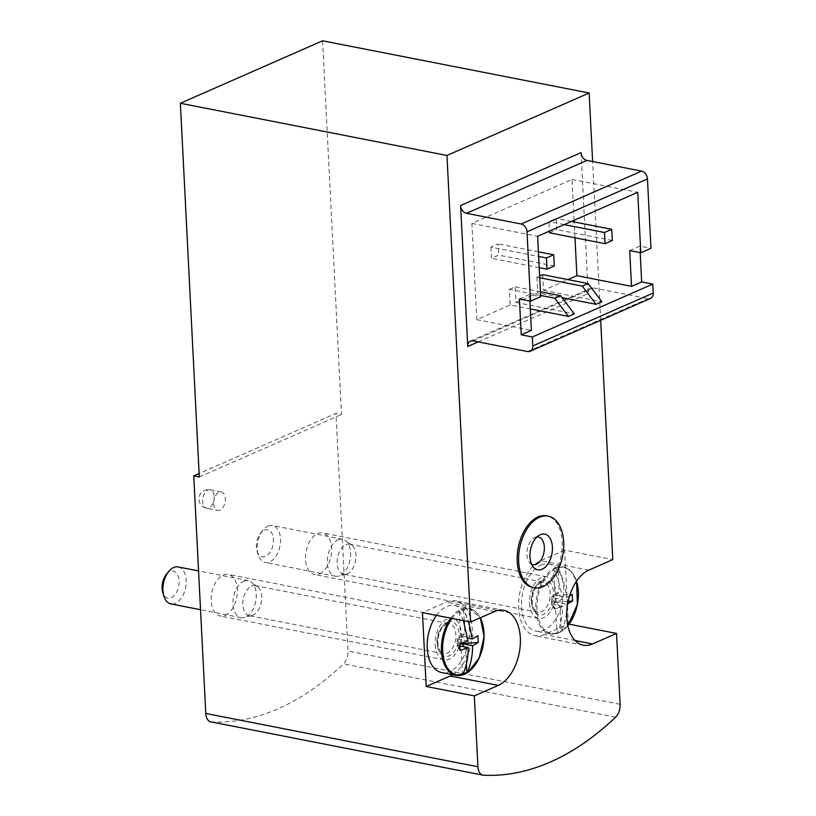 <?xml version="1.0" encoding="UTF-8"?>
<svg xmlns="http://www.w3.org/2000/svg" width="816" height="816" viewBox="0 0 816 816"><rect width="100%" height="100%" fill="white"/><g stroke="black" fill="none" stroke-linecap="round" stroke-linejoin="round"><path stroke-width="0.61" stroke-dasharray="4.08 3.06" d="M539.723 277.766L536.928 277.226L539.631 276.032M540.62 295.453L509.357 289.333L510.153 305L530.308 308.948M509.357 289.333L515.161 286.783L515.957 302.45L537.724 292.893L562.01 297.646M536.928 277.226L537.724 292.893M542.732 274.676L543.527 290.343L567.946 279.613M574.984 237.793L574.178 221.952M574.097 220.279L572.026 179.449L471.903 223.431L476.779 319.658L510.153 305M549.515 232.805L556.767 229.622L556.196 218.433L548.944 221.615L549.423 231.112M490.906 247.115L491.467 258.305L498.729 255.112L498.158 243.923L490.906 247.115L538.642 256.459M629.697 250.573L639.856 246.106L650.964 248.288M640.183 252.623L639.856 246.106M322.575 40.8L341.506 414.518L335.957 413.426L199.135 473.525M600.668 320.311L592.63 161.527M569.068 624.148L568.405 624.016L564.662 550.168L612.796 559.592M210.783 721.834A11.771 7.048 101.1 0 0 211.385 721.905A353.236 211.446 101.1 0 0 343.475 663.887A11.771 7.048 101.1 0 0 347.993 651.005L335.957 413.426M213.7 503.727A9.415 5.641 101.1 0 0 217.699 510.418A9.415 5.641 101.1 0 0 225.308 498.627A9.415 5.641 101.1 0 0 221.32 491.936A9.415 5.641 101.1 0 0 213.7 503.727M319.607 573.883A21.196 12.689 101.1 0 0 331.592 552.055A21.196 12.689 101.1 0 0 322.657 532.94A21.196 12.689 101.1 0 0 306.143 551.3A21.196 12.689 101.1 0 0 314.517 574.535A21.196 12.689 101.1 0 0 319.607 573.883M225.287 615.305A21.196 12.689 101.1 0 0 237.272 593.487A21.196 12.689 101.1 0 0 228.337 574.372A21.196 12.689 101.1 0 0 211.823 592.732A21.196 12.689 101.1 0 0 220.198 615.968A21.196 12.689 101.1 0 0 225.287 615.305M532.695 587.479A36.506 21.848 101.1 0 0 562.193 541.783A36.506 21.848 101.1 0 0 546.72 515.845M581.053 152.612L588.193 293.597A7.069 5.222 -113.7 0 1 590.906 288.211A7.069 5.222 -113.7 0 1 593.405 287.966L648.016 298.666A7.069 5.222 -113.7 0 0 650.515 298.421M452.594 674.679A38.852 23.256 101.1 0 0 472.229 633.981A38.852 23.256 101.1 0 0 455.736 600.902A38.852 23.256 101.1 0 0 446.393 602.116L422.453 612.632M435.214 644.773A21.196 12.689 101.1 0 0 444.2 659.838A21.196 12.689 101.1 0 0 449.29 659.175A21.196 12.689 101.1 0 0 461.275 637.357A21.196 12.689 101.1 0 0 452.339 618.232A21.196 12.689 101.1 0 0 435.214 644.773M529.523 603.34A21.196 12.689 101.1 0 0 538.519 618.406A21.196 12.689 101.1 0 0 543.609 617.743A21.196 12.689 101.1 0 0 555.594 595.925A21.196 12.689 101.1 0 0 546.659 576.81A21.196 12.689 101.1 0 0 529.523 603.34M564.662 550.168L540.712 560.684A38.852 23.256 101.1 0 0 518.741 600.688A38.852 23.256 101.1 0 0 535.123 635.735A38.852 23.256 101.1 0 0 544.456 634.532L568.405 624.016M199.308 476.972L341.506 414.518M519.415 299.013L529.574 294.545L540.682 296.718M529.9 301.063L529.574 294.545M543.527 290.343L601.841 301.757M515.957 302.45L574.27 313.864M476.779 319.658L531.389 330.358M572.026 179.449L637.745 192.321M471.903 223.431L537.622 236.303M564.233 224.614L548.944 221.615M571.486 221.422L556.196 218.433M612.306 240.496L556.767 229.622M538.407 251.807L498.158 243.923M539.213 267.648L491.467 258.305M554.258 265.996L498.729 255.112M540.427 291.73L515.161 286.783M531.634 564.295A14.127 8.456 -78.9 0 1 529.604 562.673A14.127 8.456 -78.9 0 1 527.33 549.239A14.127 8.456 -78.9 0 1 534.5 537.652A14.127 8.456 -78.9 0 1 536.989 536.918M467.935 640.948L457.031 638.806L460.52 635.429L459.275 610.827A33.925 20.308 101.1 0 1 461.448 609.695A33.925 20.308 101.1 0 1 463.631 608.92L468.721 621.69M460.52 635.429L464.875 633.522L464.375 623.638M464.233 620.813L463.631 608.92M466.415 663.908L465.63 648.434L461.275 650.352L457.368 645.527L457.031 638.806L461.387 636.898L467.599 638.112M462.529 674.954L461.275 650.352M461.703 643.13L461.387 636.898L477.911 635.746M461.387 636.898L464.875 633.522M463.396 620.65L459.275 610.827M436.458 615.366A34.15 20.441 -78.9 0 1 446.627 606.584A34.15 20.441 -78.9 0 1 454.828 605.523A34.15 20.441 -78.9 0 1 468.323 642.967A34.15 20.441 -78.9 0 1 441.701 672.547M251.522 586.102A15.31 9.16 -78.9 0 1 255.204 585.623A15.31 9.16 -78.9 0 1 257.54 586.673A15.31 9.16 -78.9 0 1 261.253 602.412A15.31 9.16 -78.9 0 1 251.879 615.58A15.31 9.16 -78.9 0 1 249.319 615.672A15.31 9.16 -78.9 0 1 242.872 601.861A15.31 9.16 -78.9 0 1 251.522 586.102M243.729 581.257A18.839 11.281 -78.9 0 1 248.258 580.666A18.839 11.281 -78.9 0 1 251.124 581.951A18.839 11.281 -78.9 0 1 255.704 601.321A18.839 11.281 -78.9 0 1 244.157 617.539A18.839 11.281 -78.9 0 1 241.016 617.641A18.839 11.281 -78.9 0 1 233.07 600.647A18.839 11.281 -78.9 0 1 243.729 581.257M178.174 566.947A18.839 11.281 -78.9 0 1 185.62 587.602A18.839 11.281 -78.9 0 1 170.932 603.922M166.291 574.474A13.79 8.252 -78.9 0 1 169.922 571.547A13.79 8.252 -78.9 0 1 178.949 579.493A13.79 8.252 -78.9 0 1 173.104 596.618A13.79 8.252 -78.9 0 1 162.772 592.457M465.63 648.434L464.386 646.894M459.867 646.017L457.368 645.527L459.785 644.467M460.081 650.444L457.368 645.527M459.734 643.732L457.031 638.806M556.849 633.532A33.925 20.308 101.1 0 0 561.194 631.615L559.949 607.012L555.594 608.92L557.093 633.216C560.704 625.219 562.54 616.223 562.591 606.227L554.401 609.011L554.054 602.3L562.255 599.515L551.351 597.383L554.839 594.007L553.595 569.395A33.925 20.308 101.1 0 1 555.767 568.273A33.925 20.308 101.1 0 1 557.95 567.487L558.236 567.905C562.744 577.483 565.529 587.387 566.61 597.608L569.527 596.047M554.839 594.007L559.195 592.09L557.95 567.487M559.949 607.012L556.043 602.188L568.15 601.341M562.591 606.227L551.687 604.095L556.043 602.188L566.947 604.319C566.896 614.305 565.06 623.302 561.449 631.309L561.194 631.615M555.594 608.92L551.687 604.095L551.351 597.383L555.706 595.466L566.61 597.608M556.043 602.188L555.706 595.466L572.23 594.323M555.706 595.466L559.195 592.09M562.255 599.515C561.184 589.305 558.389 579.411 553.88 569.813L553.595 569.395M540.947 565.162A34.15 20.441 -78.9 0 1 549.148 564.101A34.15 20.441 -78.9 0 1 562.642 601.535A34.15 20.441 -78.9 0 1 536.02 631.115A34.15 20.441 -78.9 0 1 521.628 600.321A34.15 20.441 -78.9 0 1 540.947 565.162M345.841 544.68A15.31 9.16 -78.9 0 1 349.523 544.201A15.31 9.16 -78.9 0 1 351.859 545.241A15.31 9.16 -78.9 0 1 355.572 560.98A15.31 9.16 -78.9 0 1 346.198 574.158A15.31 9.16 -78.9 0 1 343.638 574.24A15.31 9.16 -78.9 0 1 337.192 560.439A15.31 9.16 -78.9 0 1 345.841 544.68M338.048 539.825A18.839 11.281 -78.9 0 1 342.577 539.243A18.839 11.281 -78.9 0 1 345.443 540.529A18.839 11.281 -78.9 0 1 350.023 559.898A18.839 11.281 -78.9 0 1 338.477 576.106A18.839 11.281 -78.9 0 1 335.335 576.218A18.839 11.281 -78.9 0 1 327.389 559.225A18.839 11.281 -78.9 0 1 338.048 539.825M267.964 526.096A18.839 11.281 -78.9 0 1 272.493 525.514A18.839 11.281 -78.9 0 1 279.939 546.169A18.839 11.281 -78.9 0 1 265.251 562.489A18.839 11.281 -78.9 0 1 258.193 554.666A18.839 11.281 -78.9 0 1 263.007 530.094A18.839 11.281 -78.9 0 1 267.964 526.096M264.241 530.125A13.79 8.252 -78.9 0 1 273.268 538.07A13.79 8.252 -78.9 0 1 267.424 555.186A13.79 8.252 -78.9 0 1 257.091 551.035A13.79 8.252 -78.9 0 1 260.61 533.052A13.79 8.252 -78.9 0 1 264.241 530.125M554.401 609.011L551.687 604.095M554.054 602.3L551.351 597.383M620.119 704.3L347.993 651.005M478.217 341.904L588.193 293.597M483.511 775.2L211.385 721.905M615.611 717.182L343.475 663.887M494.527 611.541L446.393 602.116M588.846 570.109L540.712 560.684M575.056 640.519L544.456 634.532M527.575 351.563L648.016 298.666M472.964 340.874L593.405 287.966M214.2 496.454A9.415 5.641 -78.9 0 1 206.591 508.246A9.415 5.641 -78.9 0 1 202.592 501.554A9.415 5.641 -78.9 0 1 210.212 489.763A9.415 5.641 -78.9 0 1 214.2 496.454M463.916 609.328A33.548 20.084 -78.9 0 1 480.247 617.814M451.982 618.416A33.548 20.084 -78.9 0 1 459.561 611.245M450.728 618.161A34.15 20.441 -78.9 0 1 460.897 609.379A34.15 20.441 -78.9 0 1 469.098 608.318A34.15 20.441 -78.9 0 1 483.378 640.448A34.15 20.441 -78.9 0 1 462.519 674.903M447.423 622.251A17.666 10.567 -78.9 0 1 458.123 643.283A17.666 10.567 -78.9 0 1 439.273 651.566A17.666 10.567 -78.9 0 1 447.423 622.251M445.679 624.128A15.31 9.16 -78.9 0 1 449.361 623.648A15.31 9.16 -78.9 0 1 455.41 640.438A15.31 9.16 -78.9 0 1 443.476 653.698A15.31 9.16 -78.9 0 1 437.019 639.887A15.31 9.16 -78.9 0 1 445.679 624.128M558.236 567.905A33.548 20.084 -78.9 0 1 576.545 581.145M567.824 625.658A33.548 20.084 -78.9 0 1 561.449 631.309M557.093 633.216A33.548 20.084 -78.9 0 1 536.999 609.644A33.548 20.084 -78.9 0 1 553.88 569.813M555.217 567.956A34.15 20.441 -78.9 0 1 563.417 566.896A34.15 20.441 -78.9 0 1 576.922 604.33A34.15 20.441 -78.9 0 1 550.3 633.91A34.15 20.441 -78.9 0 1 535.908 603.116A34.15 20.441 -78.9 0 1 555.217 567.956M541.732 580.819A17.666 10.567 -78.9 0 1 552.442 601.861A17.666 10.567 -78.9 0 1 533.593 610.144A17.666 10.567 -78.9 0 1 541.732 580.819M539.998 582.695A15.31 9.16 -78.9 0 1 543.68 582.226A15.31 9.16 -78.9 0 1 549.729 599.005A15.31 9.16 -78.9 0 1 537.795 612.265A15.31 9.16 -78.9 0 1 531.338 598.454A15.31 9.16 -78.9 0 1 539.998 582.695M503.87 610.327L455.736 600.902M583.256 645.16L535.123 635.735M546.659 576.81L322.657 532.94M538.519 618.406L314.517 574.535M452.339 618.232L228.337 574.372M444.2 659.838L220.198 615.968M470.465 341.119L590.906 288.211M221.32 491.936L210.212 489.763A9.415 9.415 0 0 0 198.992 499.484A9.415 9.415 0 0 0 206.591 508.246L217.699 510.418M529.604 562.673L533.419 567.171M534.5 537.652L539.733 534.929M454.828 605.523L469.098 608.318L480.328 617.773M255.204 585.623L449.361 623.648L446.515 624.046L443.588 626.168C441.65 627.575 437.172 635.083 438.008 644.803C439.426 651.097 441.252 654.055 443.476 653.698L249.319 615.672M257.54 586.673L251.124 581.951M251.879 615.58L244.157 617.539M248.258 580.666L198.563 570.935M241.016 617.641L200.532 609.715M549.148 564.101L563.417 566.896L570.945 571.118L576.575 581.104M567.844 625.719L558.858 632.839L550.3 633.91L536.02 631.115M349.523 544.201L543.68 582.226L540.835 582.614L537.907 584.746C535.969 586.153 531.491 593.65 532.328 603.381C533.746 609.664 535.571 612.632 537.795 612.265L343.638 574.24M351.859 545.241L345.443 540.529M346.198 574.158L338.477 576.106M342.577 539.243L272.493 525.514M335.335 576.218L265.251 562.489M257.091 551.035L258.193 554.666M260.61 533.052L263.007 530.094"/><path stroke-width="1.22" d="M562.01 297.646L596.037 304.307L582.287 286.11L539.723 277.766M582.287 286.11L588.091 283.56L542.732 274.676L539.631 276.032M596.037 304.307L601.841 301.757L588.091 283.56M567.946 279.613L576.902 275.675L574.984 237.793M574.178 221.952L574.097 220.279M549.423 231.112L549.515 232.805L605.054 243.688L612.306 240.496L611.735 229.306L604.483 232.499L564.233 224.614M576.902 275.675L631.513 286.375L629.697 250.573L640.805 252.746L650.964 248.288L647.445 178.908A7.069 5.222 -113.7 0 0 641.56 171.105L586.939 160.415A7.069 5.222 -113.7 0 1 581.053 152.612L460.612 205.51L467.752 346.494L478.217 341.904M631.513 286.375L641.672 281.918L640.183 252.623M199.135 473.525L193.749 475.891L199.308 476.972L180.377 103.265L322.575 40.8L589.152 93.004L446.954 155.468L470.587 622.057L422.453 612.632L426.197 686.48L474.331 695.905L477.921 766.754A11.771 7.048 101.1 0 0 482.909 775.129A11.771 7.048 101.1 0 0 483.511 775.2A353.236 211.446 101.1 0 0 615.611 717.182A11.771 7.048 101.1 0 0 620.119 704.3L616.529 633.44L569.068 624.148M193.749 475.891L205.785 713.459A11.771 7.048 101.1 0 0 210.783 721.834L482.909 775.129M446.954 155.468L180.377 103.265M616.529 633.44L592.589 643.957A38.852 23.256 101.1 0 1 583.256 645.16A38.852 23.256 101.1 0 1 566.875 610.113A38.852 23.256 101.1 0 1 588.846 570.109L612.796 559.592L600.668 320.311M592.63 161.527L589.152 93.004M548.199 516.13L546.72 515.845A36.506 21.848 101.1 0 0 517.211 561.541A36.506 21.848 101.1 0 0 532.695 587.479L534.174 587.775A36.506 21.848 -78.9 0 1 519.741 547.75A36.506 21.848 -78.9 0 1 548.199 516.13A36.506 21.848 -78.9 0 1 563.683 542.069A36.506 21.848 -78.9 0 1 534.174 587.775M470.587 622.057L494.527 611.541A38.852 23.256 101.1 0 1 503.87 610.327A38.852 23.256 101.1 0 1 520.241 645.374A38.852 23.256 101.1 0 1 498.27 685.389L474.331 695.905M426.197 686.48L450.136 675.964A38.852 23.256 101.1 0 0 452.594 674.679M460.612 205.51A7.069 5.222 -113.7 0 0 466.507 213.313L586.939 160.415M467.752 346.494A7.069 5.222 -113.7 0 1 470.465 341.119A7.069 5.222 -113.7 0 1 472.964 340.874L527.575 351.563A7.069 5.222 -113.7 0 0 530.084 351.319A7.069 5.222 -113.7 0 0 532.797 345.943L532.338 336.988L521.23 334.815L519.415 299.013L530.522 301.186L527.014 231.815A7.069 5.222 -113.7 0 0 521.118 224.012L466.507 213.313M640.805 252.746L637.745 192.321L537.622 236.303L540.682 296.718L530.522 301.186M521.23 334.815L531.389 330.358L529.9 301.063M532.338 336.988L652.78 284.09L641.672 281.918M530.308 308.948L568.466 316.414L574.27 313.864L560.521 295.667L540.427 291.73M530.084 351.319L650.515 298.421A7.069 5.222 -113.7 0 0 653.228 293.036L652.78 284.09M611.735 229.306L571.486 221.422M604.483 232.499L605.054 243.688M546.434 257.989L547.006 269.178L554.258 265.996L553.697 254.806L546.434 257.989L538.642 256.459M553.697 254.806L538.407 251.807M547.006 269.178L539.213 267.648M568.466 316.414L554.717 298.217L560.521 295.667M554.717 298.217L540.62 295.453M552.401 547.026A18.207 10.904 -78.9 0 1 546.016 566.355A18.207 10.904 -78.9 0 1 533.419 567.171A18.207 10.904 -78.9 0 1 530.492 549.862A18.207 10.904 -78.9 0 1 539.733 534.929A18.207 10.904 -78.9 0 1 552.401 547.026M536.989 536.918A14.127 8.456 -78.9 0 1 544.343 547.036A14.127 8.456 -78.9 0 1 540.467 560.735A14.127 8.456 -78.9 0 1 531.634 564.295M464.375 623.638L464.233 620.813M463.396 620.65L467.935 640.948L459.734 643.732L460.081 650.444L468.272 647.659C468.221 657.655 466.385 666.652 462.774 674.648L462.529 674.954A33.925 20.308 101.1 0 0 466.874 673.047L466.415 663.908M464.386 646.894L461.723 643.61L478.247 642.457L472.627 645.752C472.576 655.738 470.74 664.734 467.129 672.731L466.874 673.047M459.785 644.467L461.723 643.61L472.627 645.752M467.599 638.112L472.291 639.03L477.911 635.746L478.247 642.457M468.721 621.69L472.291 639.03M462.519 674.903A34.15 20.441 -78.9 0 1 455.981 675.342L441.701 672.547A34.15 20.441 -78.9 0 1 427.37 650.23A34.15 20.441 -78.9 0 1 436.458 615.366M200.532 609.715L170.932 603.922A18.839 11.281 -78.9 0 1 163.873 596.098A18.839 11.281 -78.9 0 1 168.688 571.526A18.839 11.281 -78.9 0 1 173.645 567.528A18.839 11.281 -78.9 0 1 178.174 566.947L198.563 570.935M163.873 596.098L162.772 592.457A13.79 8.252 -78.9 0 1 166.291 574.474L168.688 571.526M468.272 647.659L459.867 646.017M568.15 601.341L572.567 601.035L566.947 604.319M569.527 596.047L572.23 594.323L572.567 601.035M477.921 766.754L205.785 713.459M498.27 685.389L450.136 675.964M592.589 643.957L575.056 640.519M521.118 224.012L641.56 171.105M527.014 231.815L647.445 178.908M532.797 345.943L653.228 293.036M480.247 617.814A33.548 20.084 -78.9 0 1 467.129 672.731M462.774 674.648A33.548 20.084 -78.9 0 1 443.394 657.166A33.548 20.084 -78.9 0 1 451.982 618.416M480.328 617.773L484.082 636.592L479.237 657.869L467.996 672.323L455.981 675.342A34.15 20.441 -78.9 0 1 441.64 653.035A34.15 20.441 -78.9 0 1 450.728 618.161M576.545 581.145A33.548 20.084 -78.9 0 1 567.824 625.658M576.575 581.104L577.381 604.421L567.844 625.719"/></g></svg>
